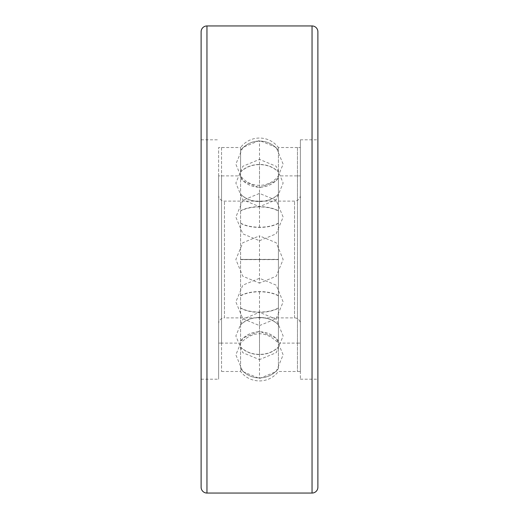 <?xml version="1.0" encoding="UTF-8"?>
<svg xmlns="http://www.w3.org/2000/svg" width="519" height="519" viewBox="0 0 519 519"><rect width="100%" height="100%" fill="white"/><g stroke="black" fill="none" stroke-linecap="round" stroke-linejoin="round"><path stroke-width="0.39" stroke-dasharray="2.6 1.95" d="M201.113 487.211L201.113 31.789M317.888 31.789L317.888 487.211M240.582 150.289C245.766 144.152 252.072 141.077 259.5 141.071C266.928 141.077 273.234 144.152 278.418 150.289L278.418 150.348C273.234 144.211 266.928 141.136 259.5 141.129C252.072 141.136 245.766 144.211 240.582 150.348L240.582 147.513A23.647 23.647 0 0 1 278.418 147.513L278.418 150.289M240.582 194.061C245.403 198.848 251.709 201.314 259.5 201.463C267.291 201.314 273.597 198.848 278.418 194.061L278.418 175.889A23.647 23.647 0 0 1 240.582 175.889L240.582 150.348M240.582 259.39L278.418 259.39L278.418 194.061M278.418 194.197C273.597 198.978 267.291 201.443 259.5 201.586C251.709 201.443 245.403 198.978 240.582 194.197M240.582 172.023C245.766 167.099 252.072 164.633 259.5 164.633C266.928 164.633 273.234 167.099 278.418 172.023L278.418 171.867C273.234 166.936 266.928 164.471 259.5 164.471C252.072 164.471 245.766 166.936 240.582 171.867L240.582 371.487L240.582 175.889L218.629 175.889L218.629 379.194L218.629 175.889L218.629 343.111L218.629 175.889L221.548 175.889L221.548 343.111L218.629 343.111L240.582 343.111C253.194 330.635 265.806 330.635 278.418 343.111L278.418 259.39M240.582 178.011C245.403 183.973 251.709 187.048 259.5 187.229C267.291 187.048 273.597 183.973 278.418 178.011L278.418 259.5L240.582 259.377M240.582 341.041C245.403 335.073 251.709 331.998 259.5 331.816C267.291 331.998 273.597 335.073 278.418 341.041L278.418 343.111L300.371 343.111L297.452 343.111L297.452 175.889L300.371 175.889L300.371 379.194L300.371 139.806L300.371 259.5L300.371 175.889L278.418 175.889L278.418 178.011M278.418 177.959C273.597 183.927 267.291 187.002 259.5 187.184C251.709 187.002 245.403 183.927 240.582 177.959M240.582 223.319C245.403 225.973 251.709 227.341 259.5 227.419C267.291 227.341 273.597 225.973 278.418 223.319M278.418 223.125C273.597 225.784 267.291 227.153 259.5 227.238C251.709 227.153 245.403 225.784 240.582 223.125M240.582 210.798C245.766 208.061 252.072 206.692 259.5 206.692C266.928 206.692 273.234 208.061 278.418 210.798L278.418 211.025C273.234 208.294 266.928 206.925 259.5 206.925C252.072 206.925 245.766 208.294 240.582 211.025M240.582 295.875C245.403 293.216 251.709 291.847 259.5 291.762C267.291 291.847 273.597 293.216 278.418 295.875L278.418 341.041M240.582 259.623L278.418 259.5L278.418 295.875M278.418 295.681C273.597 293.027 267.291 291.659 259.5 291.581C251.709 291.659 245.403 293.027 240.582 295.681M240.582 307.975C245.766 310.706 252.072 312.075 259.5 312.075C266.928 312.075 273.234 310.706 278.418 307.975L278.418 308.202C273.234 310.939 266.928 312.308 259.5 312.308C252.072 312.308 245.766 310.939 240.582 308.202M278.418 340.989C273.597 335.027 267.291 331.952 259.5 331.771C251.709 331.952 245.403 335.027 240.582 340.989M240.582 368.652C245.766 374.789 252.072 377.864 259.5 377.871C266.928 377.864 273.234 374.789 278.418 368.652L278.418 368.711C273.234 374.848 266.928 377.923 259.5 377.929C252.072 377.923 245.766 374.848 240.582 368.711M240.582 324.803C245.403 320.022 251.709 317.557 259.5 317.414C267.291 317.557 273.597 320.022 278.418 324.803M278.418 324.939C273.597 320.152 267.291 317.686 259.5 317.537C251.709 317.686 245.403 320.152 240.582 324.939M240.582 347.133C245.766 352.064 252.072 354.529 259.5 354.529C266.928 354.529 273.234 352.064 278.418 347.133L278.418 346.977C273.234 351.901 266.928 354.367 259.5 354.367C252.072 354.367 245.766 351.901 240.582 346.977M278.418 259.61L240.582 259.61M300.371 323.726L300.371 195.274L300.371 323.726A5.839 5.839 0 0 0 294.533 317.888L224.468 317.888L224.468 201.113L224.468 317.888A5.839 5.839 0 0 0 218.629 323.726L218.629 195.274L218.629 323.726M300.371 195.274A5.839 5.839 0 0 1 294.533 201.113L224.468 201.113A5.839 5.839 0 0 1 218.629 195.274M201.113 259.5L201.113 139.806L201.113 259.5M317.888 259.5L317.888 139.806L317.888 259.5M221.548 147.513L221.548 371.487L221.548 147.513L218.629 147.513L240.582 147.513L240.582 171.867M278.418 259.377L278.418 172.023M278.418 171.867L278.418 147.513L300.371 147.513L297.452 147.513L297.452 371.487L297.452 147.513M278.418 150.348L278.418 210.798M278.418 211.025L278.418 307.975M278.418 308.202L278.418 368.652M278.418 368.711L278.418 347.133M278.418 346.977L278.418 259.623M221.548 371.487L240.582 371.487C245.403 377.611 251.709 380.764 259.5 380.946C267.291 380.764 273.597 377.611 278.418 371.487L300.371 371.487L300.371 147.513L300.371 371.487L297.452 371.487M297.452 175.889L297.452 343.111M218.629 371.487L218.629 147.513L218.629 371.487M221.548 343.111L221.548 175.889M206.951 493.05L206.951 25.95M312.049 25.95L312.049 493.05M259.5 201.463L259.5 164.471M259.5 201.586L259.5 164.633M259.5 187.229L259.5 141.129M259.5 187.184L259.5 141.071M259.5 227.419L259.5 206.925M259.5 227.238L259.5 193.418L259.5 206.692L276.199 199.783L283.147 183.038L276.199 166.294L259.5 159.391L242.801 166.294L235.853 183.038L242.801 199.783L259.5 206.685M259.5 291.762L259.5 317.414M259.5 291.581L259.5 312.075M259.5 331.816L259.5 377.929M259.5 331.771L259.5 377.871M259.5 354.529L259.5 359.609L276.199 352.706L283.147 335.962L276.199 319.217L259.5 312.315L259.5 354.367M259.5 317.537L259.5 359.609L242.801 352.706L235.853 335.962L242.801 319.217L259.5 312.315M259.5 259.604L259.5 283.147L276.205 276.238L283.147 259.5L276.205 242.762L259.5 235.853L259.5 259.37M259.5 259.63L259.5 283.147L242.795 276.238L235.853 259.5L242.795 242.762L259.5 235.853L259.5 259.396M294.533 317.888L294.533 201.113L294.533 317.888M259.5 187.8L276.205 180.891L283.147 164.153L276.205 147.415L259.5 140.506L242.795 147.415L235.853 164.153L242.795 180.891L259.5 187.8M259.5 240.712L276.16 233.848L283.147 217.065L276.16 200.289L259.5 193.418L242.84 200.289L235.853 217.065L242.84 233.848L259.5 240.712M259.5 325.582L276.16 318.711L283.147 301.935L276.16 285.152L259.5 278.288L242.84 285.152L235.853 301.935L242.84 318.711L259.5 325.582M259.5 378.494L276.205 371.585L283.147 354.847L276.205 338.109L259.5 331.2L242.795 338.109L235.853 354.847L242.795 371.585L259.5 378.494M201.113 139.806L218.629 139.806M300.371 139.806L317.888 139.806M201.113 379.194L218.629 379.194M300.371 379.194L317.888 379.194"/><path stroke-width="0.78" d="M206.951 493.05A5.839 5.839 0 0 1 201.113 487.211L201.113 31.789A5.839 5.839 0 0 1 206.951 25.95L206.951 493.05L312.049 493.05L312.049 25.95A5.839 5.839 0 0 1 317.888 31.789L317.888 487.211A5.839 5.839 0 0 1 312.049 493.05M206.951 25.95L312.049 25.95"/></g></svg>
